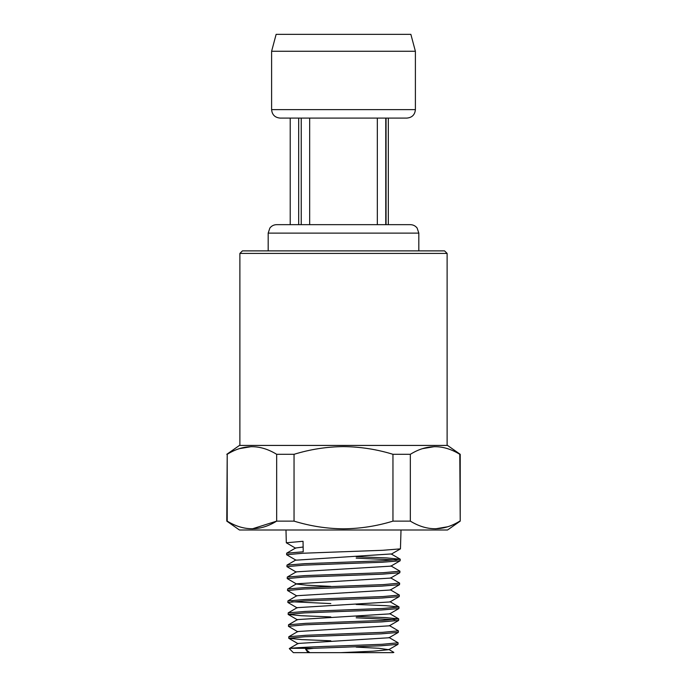 <?xml version="1.0" encoding="UTF-8"?>
<svg xmlns="http://www.w3.org/2000/svg" width="687" height="687" viewBox="0 0 687 687"><rect width="100%" height="100%" fill="white"/><g stroke="black" fill="none" stroke-linecap="round" stroke-linejoin="round"><path stroke-width="1.03" d="M271.605 51.267L276.14 34.35L410.86 34.35L415.395 51.267L271.605 51.267L271.605 109.628L415.395 109.628C414.896 114.763 412.071 117.589 406.936 118.087L280.064 118.087C274.929 117.589 272.104 114.763 271.605 109.628M268.179 233.116L269.871 228.041C271.597 225.851 273.855 224.726 276.638 224.658L410.362 224.658C413.145 224.726 415.403 225.851 417.129 228.041L418.821 233.116L268.179 233.116L268.179 250.884M298.673 118.087L298.673 224.658M309.665 118.087L309.665 224.658M377.335 224.658L377.335 118.087M301.241 224.658L301.241 118.087M385.759 118.087L385.759 224.658M386.051 224.658L386.051 118.087M388.327 224.658L388.327 118.087M290.215 224.658L290.215 118.087M343.5 250.884L444.575 250.884L447.117 253.417L239.883 253.417L242.425 250.884L343.5 250.884M459.792 521.124C443.441 531.274 426.953 531.274 410.337 521.124L410.337 454.305C426.687 444.154 443.175 444.154 459.792 454.305L460.221 521.124L447.538 530.003L239.462 530.003L226.779 521.124L227.208 454.305C243.559 444.154 260.047 444.154 276.663 454.305L276.663 521.124C260.313 531.274 243.825 531.274 227.208 521.124L226.779 521.124M435.498 528.818L447.529 526.792M410.337 521.124L392.955 521.124C376.888 526.079 360.409 528.647 343.5 528.818C326.772 528.681 310.284 526.113 294.045 521.124L276.663 521.124L252.369 528.818M460.221 521.124L460.221 454.305L447.538 445.425L239.462 445.425L226.779 454.305M294.045 521.124L294.045 454.305C310.284 449.315 326.772 446.748 343.5 446.61C360.409 446.782 376.888 449.35 392.955 454.305L392.955 521.124M410.337 454.305L392.955 454.305M460.221 454.305L459.792 454.305M434.631 446.61L422.599 448.637M343.5 563.666L382.461 562.232L400.135 560.79L400.263 559.261L383.629 560.755L304.633 563.675L286.977 565.118L286.926 566.655L303.456 565.161L343.5 563.666M396.305 559.974L356.184 558.127M356.184 556.702L386.867 557.93L400.263 559.261M400.169 559.149L391.186 553.954L295.968 560.18L286.616 554.718L303.268 553.224L382.65 550.296L400.444 548.861L401.019 530.003M343.5 647.214L380.907 645.771L397.988 644.337L398.125 642.8L382.092 644.294L343.5 645.78C316.389 646.63 298.759 647.472 290.601 648.313L313.667 648.313L343.5 647.214M389.031 637.484L398.125 642.8M343.5 635.277L381.122 633.843L398.288 632.401L398.426 630.864L382.333 632.358L305.947 635.286L288.823 636.72L288.763 638.257L304.779 636.763L343.5 635.277M389.349 625.548L398.426 630.864M343.5 623.341L381.371 621.907L398.606 620.464L398.735 618.927L382.539 620.421L305.732 623.349L288.514 624.784L288.454 626.321L304.547 624.835L343.5 623.341M394.879 619.648L356.184 617.811M356.184 616.385L385.785 617.604L398.735 618.927M343.5 611.404L381.568 609.97L398.907 608.536L399.044 606.999L382.745 608.493L305.5 611.413L288.205 612.856L288.145 614.393L304.358 612.898L343.5 611.404M356.184 604.448L385.991 605.668L399.044 606.999M343.5 599.468L381.774 598.034L399.216 596.599L399.345 595.062L382.994 596.556L305.286 599.485L287.905 600.919L287.844 602.456L304.118 600.962L343.5 599.468M390.259 589.747L399.345 595.062M343.5 587.54L381.998 586.097L399.516 584.663L399.654 583.126L383.174 584.62L305.105 587.548L287.595 588.982L287.535 590.519L303.912 589.034L343.5 587.54M390.568 577.819L399.654 583.126M343.5 575.603L382.212 574.169L399.825 572.726L399.963 571.189L383.415 572.683L304.865 575.612L287.295 577.046L287.226 578.583L303.714 577.089L343.5 575.603M390.886 565.882L399.963 571.189M330.816 640.799L301.593 639.588L288.763 638.257M297.815 631.791L288.454 626.321M330.816 616.935L301.138 615.715L288.145 614.393M297.196 607.918L287.844 602.456M291.692 601.743L330.816 603.581M296.887 595.99L287.535 590.519M330.816 586.38L307.046 585.221L296.586 584.053L287.226 578.583M296.277 572.116L286.926 566.655M295.659 548.243L286.307 542.782L303.036 541.296L303.225 551.798L286.677 553.181L286.616 554.718M290.601 648.313L289.313 648.605L293.358 652.65L340.95 652.65L373.419 651.173L388.73 649.696L378.769 648.27L356.184 647.111M388.73 649.421L393.814 652.367L392.93 652.65L340.95 652.65M393.849 652.444L392.93 652.65M313.667 648.313L305.629 649.232L308.042 652.65M294.045 454.305L276.663 454.305M227.208 521.124L227.208 454.305M251.502 446.61L239.471 448.637M305.629 649.232L309.82 652.65M289.347 648.528L298.124 643.453L389.031 637.759L398.288 632.401M288.823 636.72L297.815 631.516L389.34 625.823L398.606 620.464M288.514 624.784L297.497 619.588L389.658 613.886L398.907 608.536M288.205 612.856L297.196 607.652L389.958 601.949L399.216 596.599M287.905 600.919L296.887 595.715L390.259 590.021L399.516 584.663M287.595 588.982L296.586 583.787L390.568 578.085L399.825 572.726M287.295 577.046L296.277 571.85L390.877 566.148L400.135 560.79M286.677 553.181L295.659 547.986L303.139 547.032M418.821 233.116L418.821 250.884M415.395 51.267L415.395 109.628M447.117 445.425L447.117 253.417M286.316 542.782L285.981 530.003M239.883 445.425L239.883 253.417M389.658 613.62L398.64 618.815M389.958 601.683L398.941 606.887M295.968 559.922L286.977 565.118M388.73 649.696L397.988 644.337M298.115 643.728L288.858 638.369M297.497 619.854L288.248 614.496M391.186 554.211L400.444 548.861"/></g></svg>
